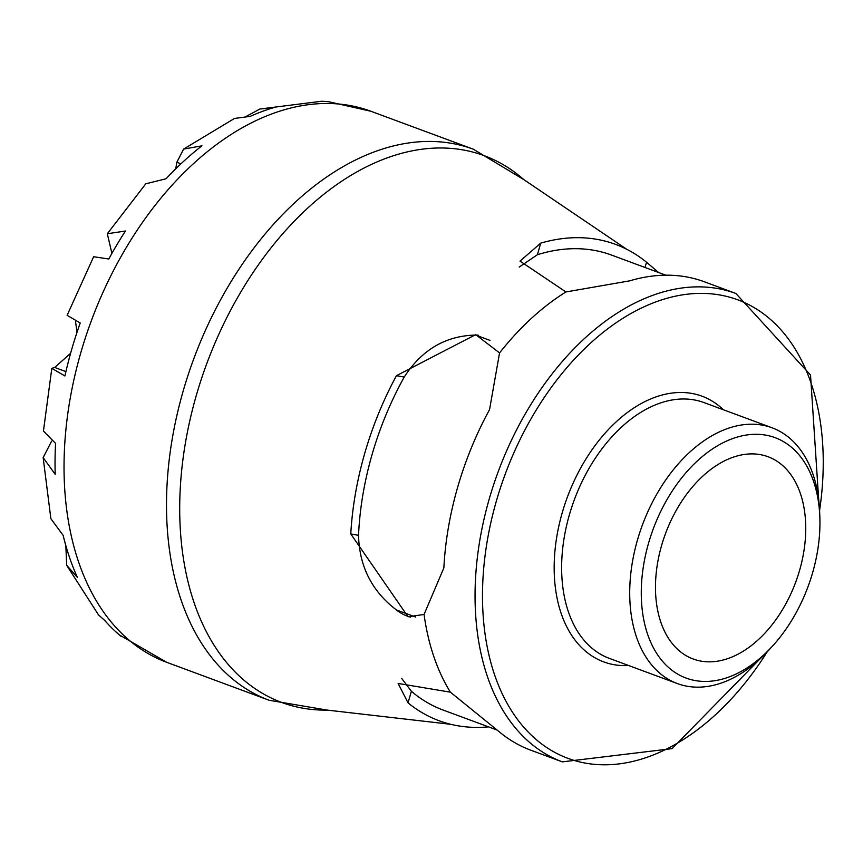 <?xml version="1.0" encoding="UTF-8"?>
<svg xmlns="http://www.w3.org/2000/svg" width="863" height="863" viewBox="0 0 863 863"><rect width="100%" height="100%" fill="white"/><g stroke="black" fill="none" stroke-linecap="round" stroke-linejoin="round"><path stroke-width="1.29" d="M497.207 730.076L443.021 710.012A242.568 156.3 -69.7 0 1 411.392 691.263L401.629 678.34M415.761 617.099L396.322 609.893C371.91 591.231 359.321 566.387 358.533 535.33A242.568 156.3 -69.7 0 1 404.208 377.077C421.845 349.742 445.653 335.739 475.642 335.071L490.022 340.4M519.235 267.055L537.39 254.725A242.568 156.3 -69.7 0 1 611.554 255.081L665.826 275.189M819.839 517.077L810.53 375.038L735.848 293.463L704.273 281.759A249.763 160.928 110.3 0 0 629.72 280.842L565.923 291.953L520.011 261.101L540.734 243.129A253.992 163.657 -69.7 0 1 626.786 249.31A253.992 163.657 -69.7 0 1 646.538 262.233L658.62 272.514M350.777 533.938A253.992 163.657 -69.7 0 1 396.462 375.675L475.686 334.628L499.558 352.924L489.548 409.612A249.763 160.928 110.3 0 0 443.862 567.876L424.067 614.467L408.059 616.765L350.777 533.938L358.533 535.33M475.642 335.071A62.902 47.789 100.2 0 1 478.62 335.265M410.583 617.11A62.902 47.789 100.2 0 1 396.322 609.893M488.523 726.862A253.992 163.657 -69.7 0 1 450.82 724.316A253.992 163.657 -69.7 0 1 408.037 702.86L398.113 683.431L450.4 692.18L499.504 731.997A249.763 160.928 110.3 0 0 530.745 750.174L562.32 761.867L672.115 748.631L771.738 646.948M812.633 572.676A128.188 82.6 -69.7 0 1 771.878 646.786A128.188 82.6 -69.7 0 1 646.258 630.001A128.188 82.6 -69.7 0 1 713.615 448.188A128.188 82.6 -69.7 0 1 819.85 517.293A128.188 82.6 -69.7 0 1 812.633 572.676M819.85 517.293L819.677 512.525A136.376 87.864 110.3 0 0 772.115 427.811A136.376 87.864 110.3 0 0 642.342 525.168A136.376 87.864 110.3 0 0 677.369 683.572A136.376 87.864 110.3 0 0 768.642 650.292L771.878 646.786M799.602 570.324A107.832 69.482 -69.7 0 1 693.151 658.987A107.832 69.482 -69.7 0 1 665.459 533.733A107.832 69.482 -69.7 0 1 768.07 456.743A107.832 69.482 -69.7 0 1 799.602 570.324M246.742 116.106L259.903 109.018L273.495 107.702A292.438 188.425 110.3 0 0 250.259 116.354L234.499 118.447L183.592 149.094L201.931 145.825A292.438 188.425 110.3 0 0 166.074 178.76L145.793 183.808L107.314 233.754L125.459 231.014A292.438 188.425 110.3 0 0 108.792 259.008L93.636 256.732L67.12 315.308M111.91 253.388L107.314 233.754M67.131 315.308L80.216 322.989A292.438 188.425 110.3 0 0 64.93 375.966L51.812 368.35L43.441 431.069L55.566 443.409A292.438 188.425 110.3 0 0 55.221 474.359L43.15 457.617L51.586 441.187M43.15 457.617L50.874 518.674L63.15 535.373A292.438 188.425 110.3 0 0 77.379 577.347L66.699 565.33L98.533 614.931L104.757 620.486A292.438 188.425 110.3 0 0 120.928 636.247L114.93 630.982M450.82 724.316L327.293 710.109A291.543 187.854 -69.7 0 1 182.848 460.152A291.543 187.854 -69.7 0 1 398.318 154.24A291.543 187.854 -69.7 0 1 523.819 179.612L473.312 149.202A293.83 189.331 110.3 0 0 193.711 358.965A293.83 189.331 110.3 0 0 269.17 700.271L166.699 662.309A293.83 189.331 -69.7 0 1 91.241 321.014A293.83 189.331 -69.7 0 1 370.842 111.241L328.533 101.705A292.438 188.425 110.3 0 0 321.575 101.262L259.903 109.018M175.739 168.846L176.839 162.266L183.592 149.105M77.012 332.298L75.448 320.928M51.812 368.35L54.693 367.455L70.604 353.301M66.699 565.33L65.836 545.621M646.538 262.233L645.017 267.476M537.39 254.725L540.734 243.129M396.462 375.675L404.208 377.077M408.037 702.86L411.392 691.263M735.848 293.463A249.763 160.928 110.3 0 0 498.178 471.759A249.763 160.928 110.3 0 0 562.32 761.867M499.558 352.924A249.763 160.928 -69.7 0 1 565.923 291.953M450.4 692.18A249.763 160.928 -69.7 0 1 424.067 614.467M677.369 683.572L609.278 658.35A136.376 87.864 -69.7 0 1 574.262 499.947A136.376 87.864 -69.7 0 1 704.025 402.59L772.115 427.811M723.388 409.763A141.651 91.273 110.3 0 0 567.282 497.358A141.651 91.273 110.3 0 0 628.642 665.524M767.164 651.878A244.477 157.53 -69.7 0 1 497.347 682.396A244.477 157.53 -69.7 0 1 634.769 311.414A244.477 157.53 -69.7 0 1 819.591 510.357M176.839 162.266L180.982 163.797M54.693 367.455L65.922 371.619M626.786 249.31L523.819 179.612M327.293 710.109L269.17 700.271M473.312 149.202L370.842 111.241M166.699 662.309L118.684 634.521"/></g></svg>

